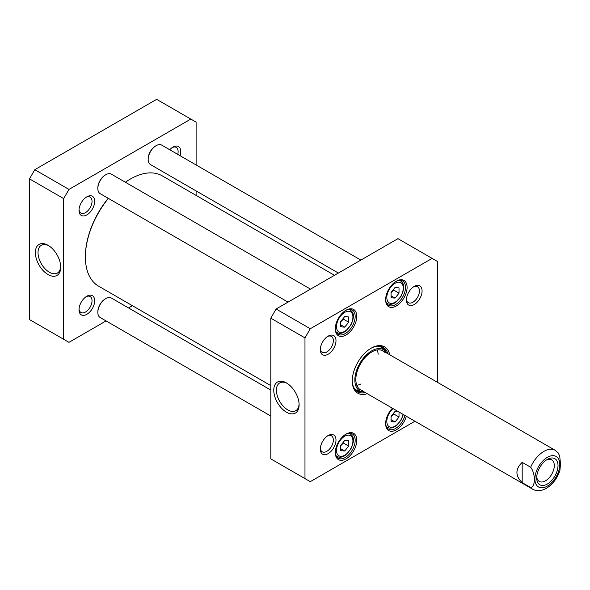 <?xml version="1.0" encoding="UTF-8"?>
<svg xmlns="http://www.w3.org/2000/svg" width="590" height="590" viewBox="0 0 590 590"><rect width="100%" height="100%" fill="white"/><g stroke="black" fill="none" stroke-linecap="round" stroke-linejoin="round"><path stroke-width="0.89" d="M125.39 182.251A63.683 36.764 -60 0 1 130.419 179.021A63.683 36.764 -60 0 1 139.063 174.994A63.683 36.764 -60 0 1 162.265 175.864L334.493 275.301M270.81 385.602L98.582 286.165A63.683 36.764 -60 0 1 85.388 257.011A63.683 36.764 -60 0 1 108.39 198.388M130.419 179.021L129.889 179.323A62.931 36.337 120 0 0 125.338 182.222M108.243 198.306A62.931 36.337 120 0 0 85.388 256.399L85.388 257.011M522.187 482.635C515.181 475.872 515.181 469.109 522.187 462.346L530.661 467.236C535.587 473.556 535.587 486.905 530.661 487.524L522.187 482.635L522.187 462.346M530.661 487.524A22.479 12.98 -60 0 0 532.667 489.199C536.701 491.426 541.259 491.131 546.34 488.328C552.69 484.361 557.211 478.438 559.895 470.569L560.5 464.028L559.718 456.092L558.14 452.825L555.146 450.273L382.969 350.866M546.377 460.03A12.449 7.191 -60 0 1 551.716 459.875A12.449 7.191 -60 0 1 551.716 474.249A12.449 7.191 -60 0 1 539.267 481.44A12.449 7.191 -60 0 1 536.738 476.727M547.35 459.418L547.35 459.418A15.075 8.703 120 0 0 536.694 477.878A15.075 8.703 120 0 0 547.35 484.029A15.075 8.703 120 0 0 558.007 465.569A15.075 8.703 120 0 0 547.35 459.418M340.74 326.794L340.74 321.498L344.715 316.557L348.683 316.911L348.683 322.206L344.715 327.148L340.74 326.794M399.017 412.041L399.017 417.027L395.042 421.968L391.067 421.614L391.067 416.319L395.042 411.37L398.383 411.673M340.74 450.672L340.74 445.376L344.715 440.428L348.683 440.782L348.683 446.084L344.715 451.025L340.74 450.672M391.067 297.736L391.067 292.441L395.042 287.5L399.017 287.854L399.017 293.149L395.042 298.098L391.067 297.736M414.947 421.238L310.281 481.669L304.978 478.608L304.978 337.908L310.281 328.733L432.123 258.391L437.419 261.444L437.419 382.305M335.99 440.059A11.085 6.402 120 0 0 328.158 435.531A11.085 6.402 120 0 0 320.318 449.108A11.085 6.402 120 0 0 328.158 453.629A11.085 6.402 120 0 0 335.99 440.059M422.079 290.951A11.085 6.402 120 0 0 414.246 286.423A11.085 6.402 120 0 0 406.407 300A11.085 6.402 120 0 0 414.246 304.521A11.085 6.402 120 0 0 422.079 290.951M356.766 440.302A15.17 8.762 120 0 0 346.035 434.107A15.17 8.762 120 0 0 335.312 452.685A15.17 8.762 120 0 0 346.035 458.88A15.17 8.762 120 0 0 356.766 440.302M407.093 287.367A15.17 8.762 120 0 0 396.362 281.172A15.17 8.762 120 0 0 385.639 299.757A15.17 8.762 120 0 0 396.362 305.952A15.17 8.762 120 0 0 407.093 287.367M389.725 354.767A26.786 15.465 120 0 0 371.199 348.159A26.786 15.465 120 0 0 352.26 380.963A26.786 15.465 120 0 0 367.245 393.7M356.766 316.424A15.17 8.762 120 0 0 346.035 310.229A15.17 8.762 120 0 0 335.312 328.814A15.17 8.762 120 0 0 346.035 335.002A15.17 8.762 120 0 0 356.766 316.424M392.394 408.221A15.17 8.762 120 0 0 385.639 423.627A15.17 8.762 120 0 0 394.341 430.766A15.17 8.762 120 0 0 406.333 416.26M335.99 340.651A11.085 6.402 120 0 0 328.158 336.123A11.085 6.402 120 0 0 320.318 349.7A11.085 6.402 120 0 0 328.158 354.221A11.085 6.402 120 0 0 335.99 340.651M432.123 258.391L397.955 238.662L276.105 309.005L270.81 318.18L270.81 458.88L304.978 478.608M340.74 321.816L343.387 319.153L348.683 322.206M340.74 324.854L344.715 327.148M343.387 319.153L343.24 318.394M391.067 292.758L393.714 290.096L399.017 293.149M391.067 295.804L395.042 298.098M393.714 290.096L393.567 289.336M391.067 416.636L393.714 413.966L399.017 417.027M391.067 419.674L395.042 421.968M393.714 413.966L393.567 413.207M340.74 445.693L343.387 443.024L348.683 446.084M340.74 448.732L344.715 451.025M343.387 443.024L343.24 442.264M299.086 404.069A16.041 9.263 60 0 1 295.782 410.684A16.041 9.263 60 0 1 279.741 401.421A16.041 9.263 60 0 1 279.741 382.895A16.041 9.263 60 0 1 287.116 383.338M286.438 382.925L286.438 382.925A17.914 10.347 -120 0 0 273.767 390.241A17.914 10.347 -120 0 0 286.438 412.181A17.914 10.347 -120 0 0 299.108 404.865A17.914 10.347 -120 0 0 286.438 382.925L286.438 382.925M270.81 318.18L304.978 337.908M413.553 286.858A9.211 5.317 -60 0 1 417.528 286.733A9.211 5.317 -60 0 1 419.431 290.951A9.211 5.317 -60 0 1 415.412 300.214A9.211 5.317 -60 0 1 408.317 302.685A9.211 5.317 -60 0 1 406.436 299.182M327.465 336.558A9.211 5.317 -60 0 1 331.44 336.433A9.211 5.317 -60 0 1 333.343 340.651A9.211 5.317 -60 0 1 329.323 349.922A9.211 5.317 -60 0 1 322.229 352.385A9.211 5.317 -60 0 1 320.348 348.882M327.465 435.966A9.211 5.317 -60 0 1 331.44 435.84A9.211 5.317 -60 0 1 333.343 440.059A9.211 5.317 -60 0 1 329.323 449.322A9.211 5.317 -60 0 1 322.229 451.793A9.211 5.317 -60 0 1 320.348 448.289M345.629 434.351A14.049 8.113 -60 0 1 352.267 433.871A14.049 8.113 -60 0 1 355.173 440.302A14.049 8.113 -60 0 1 349.044 454.433A14.049 8.113 -60 0 1 338.218 458.201A14.049 8.113 -60 0 1 335.319 452.213M404.924 415.449A14.049 8.113 -60 0 1 388.545 429.144A14.049 8.113 -60 0 1 385.646 423.155M395.956 281.415A14.049 8.113 -60 0 1 402.594 280.936A14.049 8.113 -60 0 1 405.5 287.367A14.049 8.113 -60 0 1 399.371 301.505A14.049 8.113 -60 0 1 388.545 305.266A14.049 8.113 -60 0 1 385.646 299.285M345.629 310.473A14.049 8.113 -60 0 1 352.267 309.993A14.049 8.113 -60 0 1 355.173 316.424A14.049 8.113 -60 0 1 349.044 330.562A14.049 8.113 -60 0 1 338.218 334.324A14.049 8.113 -60 0 1 335.319 328.342M370.8 348.395A25.658 14.816 -60 0 1 383.235 347.348A25.658 14.816 -60 0 1 387.837 353.675M365.358 392.608A25.658 14.816 -60 0 1 357.577 391.79A25.658 14.816 -60 0 1 352.267 380.498M356.685 391.2A25.658 14.816 120 0 0 362.083 391.804A23.799 13.74 120 0 0 364.355 392.025M386.834 353.1A23.799 13.74 120 0 0 385.491 351.227A25.658 14.816 120 0 0 382.276 346.868M310.281 328.733L276.105 309.005M377.711 346.175A24.758 14.293 120 0 1 383.323 348.889L385.491 351.227A23.799 13.74 120 0 0 359.782 363.433A23.799 13.74 120 0 0 362.068 391.804L358.956 391.096A24.758 14.293 120 0 1 353.801 387.593M384.776 352.319A22.479 12.98 120 0 0 360.49 363.846A22.479 12.98 120 0 0 362.651 390.639M378.153 354.273A22.479 12.98 120 0 0 377.224 349.944M356.817 385.285A22.479 12.98 120 0 0 361.036 383.928M156.114 145.678L155.583 145.981A10.487 6.055 120 0 0 148.171 158.828L148.171 159.44A11.24 6.49 -60 0 1 156.114 145.678A11.24 6.49 -60 0 1 161.734 145.125L360.851 260.079M338.372 273.059L150.494 164.588A11.24 6.49 -60 0 1 148.201 160.251A11.24 6.49 -60 0 1 148.171 159.44M105.787 174.736L105.256 175.038A10.487 6.055 120 0 0 97.837 187.886L97.837 188.498A11.24 6.49 -60 0 1 105.787 174.736A11.24 6.49 -60 0 1 111.407 174.175L310.524 289.137M288.045 302.117L100.167 193.645A11.24 6.49 -60 0 1 97.837 188.498M105.787 298.606L105.256 298.916A10.487 6.055 120 0 0 97.977 310.045A10.487 6.055 120 0 0 97.837 311.763L97.837 312.376A11.24 6.49 -60 0 1 97.984 310.539A11.24 6.49 -60 0 1 105.787 298.606A11.24 6.49 -60 0 1 111.407 298.053L270.81 390.086M270.81 416.039L100.167 317.516A11.24 6.49 -60 0 1 97.837 312.376M63.668 198.594L68.971 189.419L190.813 119.069L156.645 99.341L34.795 169.691L29.5 178.866L29.5 319.559L63.668 339.287L63.668 198.594L29.5 178.866M60.696 266.437A16.041 9.263 60 0 1 57.385 273.045A16.041 9.263 60 0 1 49.368 272.256A16.041 9.263 60 0 1 38.888 258.118A16.041 9.263 60 0 1 41.344 245.256A16.041 9.263 60 0 1 48.719 245.706M48.041 274.549A17.914 10.347 -120 0 0 60.711 267.233A17.914 10.347 -120 0 0 48.041 245.285A17.914 10.347 -120 0 0 35.37 252.601A17.914 10.347 -120 0 0 48.041 274.549M86.155 296.652A9.211 5.317 -60 0 1 90.13 296.519A9.211 5.317 -60 0 1 92.033 300.738A9.211 5.317 -60 0 1 88.013 310.008A9.211 5.317 -60 0 1 80.919 312.471A9.211 5.317 -60 0 1 79.038 308.968M94.688 300.738A11.085 6.402 120 0 0 86.848 296.209A11.085 6.402 120 0 0 79.008 309.787A11.085 6.402 120 0 0 86.848 314.308A11.085 6.402 120 0 0 94.688 300.738M190.813 119.069L196.109 122.13L196.109 164.971M196.109 190.924L196.109 195.408M106.075 320.923L68.971 342.348L63.668 339.287M132.433 305.709L128.546 307.951M94.688 201.33A11.085 6.402 120 0 0 86.848 196.809A11.085 6.402 120 0 0 79.008 210.379A11.085 6.402 120 0 0 86.848 214.907A11.085 6.402 120 0 0 94.688 201.33M180.09 155.716A11.085 6.402 120 0 0 180.769 151.63A11.085 6.402 120 0 0 172.936 147.102A11.085 6.402 120 0 0 169.736 149.742M172.243 147.544A9.211 5.317 -60 0 1 176.218 147.412A9.211 5.317 -60 0 1 178.121 151.63A9.211 5.317 -60 0 1 177.745 154.366M86.155 197.244A9.211 5.317 -60 0 1 90.13 197.119A9.211 5.317 -60 0 1 92.033 201.33A9.211 5.317 -60 0 1 88.013 210.601A9.211 5.317 -60 0 1 80.919 213.064A9.211 5.317 -60 0 1 79.038 209.561M68.971 189.419L34.795 169.691M530.661 467.236A22.479 12.98 -60 0 1 555.146 450.273M547.35 486.101A17.604 10.163 -60 0 1 536.568 470.761A17.604 10.163 -60 0 1 558.133 458.312A17.604 10.163 -60 0 1 547.35 486.101M336.499 326.594A11.616 6.704 -60 0 1 348.815 311.269A11.616 6.704 -60 0 1 348.815 327.693A11.616 6.704 -60 0 1 336.499 326.594M403.014 414.342A11.616 6.704 -60 0 1 394.046 426.659A11.616 6.704 -60 0 1 386.826 421.415A11.616 6.704 -60 0 1 393.065 408.604M336.499 450.465A11.616 6.704 -60 0 1 348.815 435.147A11.616 6.704 -60 0 1 348.815 451.571A11.616 6.704 -60 0 1 336.499 450.465M386.826 297.537A11.616 6.704 -60 0 1 399.142 282.212A11.616 6.704 -60 0 1 399.142 298.636A11.616 6.704 -60 0 1 386.826 297.537M336.005 331.705A13.113 7.567 120 0 0 337.096 332.598C339.552 333.866 342.281 333.483 345.305 331.455L350.726 325.4C355.637 314.743 352.901 312.294 350.209 309.89A13.113 7.567 120 0 0 348.889 309.381M386.332 302.648A13.113 7.567 120 0 0 387.424 303.54C389.879 304.809 392.616 304.433 395.632 302.397L401.053 296.35C405.964 285.685 403.228 283.237 400.536 280.833A13.113 7.567 120 0 0 399.216 280.331M386.332 426.526A13.113 7.567 120 0 0 387.424 427.411L389.341 428.082L392.107 427.927L395.632 426.268L401.053 420.22L403.317 414.527M336.005 455.583A13.113 7.567 120 0 0 337.096 456.468C339.552 457.744 342.281 457.361 345.305 455.325L350.726 449.278C355.637 438.613 352.901 436.172 350.209 433.761A13.113 7.567 120 0 0 348.889 433.259M385.211 350.925A25.495 14.721 120 0 0 381.649 346.632M356.168 390.772A25.495 14.721 120 0 0 361.663 391.708M532.667 489.199L360.49 389.798M350.209 309.89L349.273 309.352M337.096 332.598L336.167 332.059M400.536 280.833L399.607 280.294M387.424 303.54L386.494 303.002M387.424 427.411L386.494 426.872M350.209 433.761L349.273 433.222M337.096 456.468L336.167 455.93"/></g></svg>
